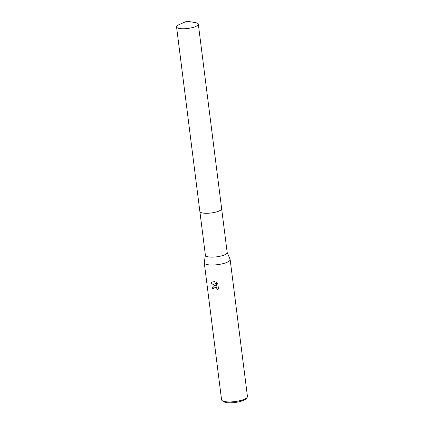 <?xml version="1.0" encoding="UTF-8"?>
<svg xmlns="http://www.w3.org/2000/svg" width="424" height="424" viewBox="0 0 424 424"><rect width="100%" height="100%" fill="white"/><g stroke="black" fill="none" stroke-linecap="round" stroke-linejoin="round"><path stroke-width="0.64" d="M200.557 212.307A10.976 2.931 -7.2 0 0 206.101 213.293A10.976 2.931 -7.2 0 0 221.19 209.7M206.101 213.288A10.976 2.931 -7.2 0 0 220.607 210.177A10.976 2.936 -7.2 0 0 221.646 208.698L198.331 24.173A10.976 2.931 -7.2 0 0 195.284 22.578L186.894 21.2L179.108 24.619A10.976 2.931 -7.2 0 0 177.592 25.44A10.976 2.931 -7.2 0 0 176.554 26.924A10.976 2.931 -7.2 0 0 185.24 28.7A10.976 2.931 -7.2 0 0 197.298 25.652A10.976 2.931 -7.2 0 0 198.331 24.173M199.874 211.507L205.402 255.29A10.976 2.931 -7.2 0 0 211.64 257.13A10.976 2.931 -7.2 0 0 227.179 252.54L221.651 208.756M205.391 255.179L204.278 262.557A13.038 3.487 -7.2 0 0 204.273 262.822A13.038 3.487 -7.2 0 0 211.687 265.011A13.038 3.487 -7.2 0 0 230.147 259.552A13.038 3.487 -7.2 0 0 230.078 259.297L227.169 252.428M214.311 285.787L215.869 285.967L210.776 283.158L211.693 282.103L214.549 281.631L216.749 286.237L216.245 282.251L217.761 283.46L218.381 288.378L217.003 289.905L217.104 289.004L216.335 287.62L214.475 287.106L213.378 288.124L213.304 289.02A13.038 3.487 172.8 0 1 212.18 288.93L213.187 286.2L214.311 285.787M204.273 262.822L221.572 399.747A13.038 3.487 -7.2 0 0 222.203 400.643A13.038 3.487 -7.2 0 0 228.981 401.936A13.038 3.487 -7.2 0 0 247.06 397.5A13.038 3.487 -7.2 0 0 247.446 396.477L230.147 259.552M222.203 400.643L223.591 401.634A11.734 3.138 -7.2 0 0 229.691 402.8A11.734 3.138 -7.2 0 0 245.962 398.809L247.06 397.5M213.998 287.308L214.973 287L216.431 287.557L217.199 288.94L217.003 289.905M213.23 286.174L212.276 288.866A12.821 3.429 -7.2 0 0 213.299 288.945M211.74 282.071L210.871 283.094L215.869 285.967M216.357 282.315L216.749 286.237M176.554 26.924L199.863 211.449A10.976 2.936 -7.2 0 0 208.55 213.224A10.976 2.936 -7.2 0 0 220.607 210.177"/></g></svg>
